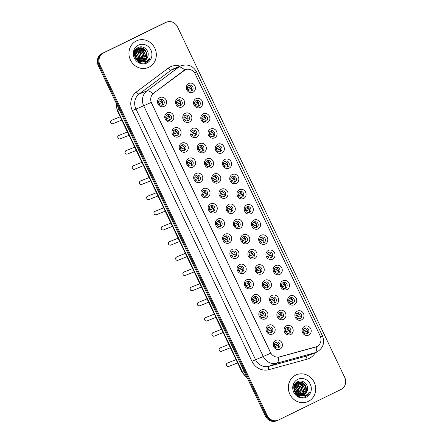 <?xml version="1.0" encoding="UTF-8"?>
<svg xmlns="http://www.w3.org/2000/svg" width="443" height="443" viewBox="0 0 443 443"><rect width="100%" height="100%" fill="white"/><g stroke="black" fill="none" stroke-linecap="round" stroke-linejoin="round"><path stroke-width="0.66" d="M171.38 121.543A4.856 4.519 -111.9 0 1 165.228 119.145A4.856 4.519 -111.9 0 1 167.199 112.777A4.856 4.519 -111.9 0 1 173.346 115.174A4.856 4.519 -111.9 0 1 171.38 121.543M167.36 114.671A3.035 2.824 68.1 0 0 169.796 120.23A3.035 2.824 68.1 0 0 171.242 116.265A3.035 2.824 68.1 0 0 167.36 114.671M178.618 136.721A4.856 4.519 -111.9 0 1 172.465 134.323A4.856 4.519 -111.9 0 1 174.437 127.955A4.856 4.519 -111.9 0 1 180.583 130.353A4.856 4.519 -111.9 0 1 178.618 136.721M174.597 129.849A3.035 2.824 68.1 0 0 177.034 135.403A3.035 2.824 68.1 0 0 178.485 131.438A3.035 2.824 68.1 0 0 174.597 129.849M185.855 151.894A4.856 4.519 -111.9 0 1 179.703 149.496A4.856 4.519 -111.9 0 1 181.674 143.128A4.856 4.519 -111.9 0 1 187.821 145.525A4.856 4.519 -111.9 0 1 185.855 151.894M181.835 145.022A3.035 2.824 68.1 0 0 184.271 150.576A3.035 2.824 68.1 0 0 185.722 146.616A3.035 2.824 68.1 0 0 181.835 145.022M193.093 167.066A4.856 4.519 -111.9 0 1 186.94 164.669A4.856 4.519 -111.9 0 1 188.912 158.301A4.856 4.519 -111.9 0 1 195.058 160.698A4.856 4.519 -111.9 0 1 193.093 167.066M189.072 160.194A3.035 2.824 68.1 0 0 191.509 165.754A3.035 2.824 68.1 0 0 192.96 161.789A3.035 2.824 68.1 0 0 189.072 160.194M200.33 182.245A4.856 4.519 -111.9 0 1 194.184 179.847A4.856 4.519 -111.9 0 1 196.149 173.479A4.856 4.519 -111.9 0 1 202.296 175.877A4.856 4.519 -111.9 0 1 200.33 182.245M196.31 175.373A3.035 2.824 68.1 0 0 198.746 180.927A3.035 2.824 68.1 0 0 200.197 176.962A3.035 2.824 68.1 0 0 196.31 175.373M207.568 197.417A4.856 4.519 -111.9 0 1 201.421 195.02A4.856 4.519 -111.9 0 1 203.387 188.652A4.856 4.519 -111.9 0 1 209.533 191.049A4.856 4.519 -111.9 0 1 207.568 197.417M203.547 190.545A3.035 2.824 68.1 0 0 205.984 196.099A3.035 2.824 68.1 0 0 207.435 192.14A3.035 2.824 68.1 0 0 203.547 190.545M214.805 212.59A4.856 4.519 -111.9 0 1 208.659 210.192A4.856 4.519 -111.9 0 1 210.624 203.83A4.856 4.519 -111.9 0 1 216.771 206.222A4.856 4.519 -111.9 0 1 214.805 212.59M210.785 205.718A3.035 2.824 68.1 0 0 213.221 211.278A3.035 2.824 68.1 0 0 214.672 207.313A3.035 2.824 68.1 0 0 210.785 205.718M222.043 227.768A4.856 4.519 -111.9 0 1 215.896 225.371A4.856 4.519 -111.9 0 1 217.862 219.003A4.856 4.519 -111.9 0 1 224.014 221.4A4.856 4.519 -111.9 0 1 222.043 227.768M218.022 220.896A3.035 2.824 68.1 0 0 220.464 226.451A3.035 2.824 68.1 0 0 221.91 222.486A3.035 2.824 68.1 0 0 218.022 220.896M229.28 242.941A4.856 4.519 -111.9 0 1 223.134 240.543A4.856 4.519 -111.9 0 1 225.099 234.175A4.856 4.519 -111.9 0 1 231.252 236.573A4.856 4.519 -111.9 0 1 229.28 242.941M225.26 236.069A3.035 2.824 68.1 0 0 227.702 241.629A3.035 2.824 68.1 0 0 229.147 237.664A3.035 2.824 68.1 0 0 225.26 236.069M236.518 258.119A4.856 4.519 -111.9 0 1 230.371 255.722A4.856 4.519 -111.9 0 1 232.337 249.354A4.856 4.519 -111.9 0 1 238.489 251.751A4.856 4.519 -111.9 0 1 236.518 258.119M232.503 251.247A3.035 2.824 68.1 0 0 234.94 256.802A3.035 2.824 68.1 0 0 236.385 252.837A3.035 2.824 68.1 0 0 232.503 251.247M243.755 273.292A4.856 4.519 -111.9 0 1 237.609 270.894A4.856 4.519 -111.9 0 1 239.574 264.526A4.856 4.519 -111.9 0 1 245.727 266.924A4.856 4.519 -111.9 0 1 243.755 273.292M239.741 266.42A3.035 2.824 68.1 0 0 242.177 271.974A3.035 2.824 68.1 0 0 243.622 268.009A3.035 2.824 68.1 0 0 239.741 266.42M250.998 288.465A4.856 4.519 -111.9 0 1 244.846 286.067A4.856 4.519 -111.9 0 1 246.817 279.699A4.856 4.519 -111.9 0 1 252.964 282.097A4.856 4.519 -111.9 0 1 250.998 288.465M246.978 281.593A3.035 2.824 68.1 0 0 249.415 287.153A3.035 2.824 68.1 0 0 250.86 283.188A3.035 2.824 68.1 0 0 246.978 281.593M258.236 303.643A4.856 4.519 -111.9 0 1 252.084 301.246A4.856 4.519 -111.9 0 1 254.055 294.877A4.856 4.519 -111.9 0 1 260.202 297.275A4.856 4.519 -111.9 0 1 258.236 303.643M254.216 296.771A3.035 2.824 68.1 0 0 256.652 302.325A3.035 2.824 68.1 0 0 258.103 298.36A3.035 2.824 68.1 0 0 254.216 296.771M265.473 318.816A4.856 4.519 -111.9 0 1 259.321 316.418A4.856 4.519 -111.9 0 1 261.292 310.05A4.856 4.519 -111.9 0 1 267.439 312.448A4.856 4.519 -111.9 0 1 265.473 318.816M261.453 311.944A3.035 2.824 68.1 0 0 263.89 317.498A3.035 2.824 68.1 0 0 265.34 313.539A3.035 2.824 68.1 0 0 261.453 311.944M272.711 333.989A4.856 4.519 -111.9 0 1 266.559 331.591A4.856 4.519 -111.9 0 1 268.53 325.228A4.856 4.519 -111.9 0 1 274.677 327.621A4.856 4.519 -111.9 0 1 272.711 333.989M268.691 327.117A3.035 2.824 68.1 0 0 271.127 332.676A3.035 2.824 68.1 0 0 272.578 328.712A3.035 2.824 68.1 0 0 268.691 327.117M279.948 349.167A4.856 4.519 -111.9 0 1 273.802 346.769A4.856 4.519 -111.9 0 1 275.767 340.401A4.856 4.519 -111.9 0 1 281.914 342.799A4.856 4.519 -111.9 0 1 279.948 349.167M275.928 342.295A3.035 2.824 68.1 0 0 278.365 347.849A3.035 2.824 68.1 0 0 279.815 343.884A3.035 2.824 68.1 0 0 275.928 342.295M164.137 106.37A4.856 4.519 -111.9 0 1 157.99 103.972A4.856 4.519 -111.9 0 1 159.956 97.604A4.856 4.519 -111.9 0 1 166.108 100.002A4.856 4.519 -111.9 0 1 164.137 106.37M160.122 99.498A3.035 2.824 68.1 0 0 162.559 105.052A3.035 2.824 68.1 0 0 164.004 101.087A3.035 2.824 68.1 0 0 160.122 99.498M189.405 122.085A4.856 4.519 -111.9 0 1 183.252 119.688A4.856 4.519 -111.9 0 1 185.224 113.319A4.856 4.519 -111.9 0 1 191.37 115.717A4.856 4.519 -111.9 0 1 189.405 122.085M185.384 115.213A3.035 2.824 68.1 0 0 187.821 120.767A3.035 2.824 68.1 0 0 189.272 116.802A3.035 2.824 68.1 0 0 185.384 115.213M196.642 137.258A4.856 4.519 -111.9 0 1 190.49 134.86A4.856 4.519 -111.9 0 1 192.461 128.492A4.856 4.519 -111.9 0 1 198.608 130.89A4.856 4.519 -111.9 0 1 196.642 137.258M192.622 130.386A3.035 2.824 68.1 0 0 195.058 135.946A3.035 2.824 68.1 0 0 196.509 131.981A3.035 2.824 68.1 0 0 192.622 130.386M203.88 152.431A4.856 4.519 -111.9 0 1 197.733 150.039A4.856 4.519 -111.9 0 1 199.699 143.67A4.856 4.519 -111.9 0 1 205.845 146.068A4.856 4.519 -111.9 0 1 203.88 152.431M199.859 145.564A3.035 2.824 68.1 0 0 202.296 151.118A3.035 2.824 68.1 0 0 203.747 147.154A3.035 2.824 68.1 0 0 199.859 145.564M211.117 167.609A4.856 4.519 -111.9 0 1 204.971 165.211A4.856 4.519 -111.9 0 1 206.936 158.843A4.856 4.519 -111.9 0 1 213.083 161.241A4.856 4.519 -111.9 0 1 211.117 167.609M207.097 160.737A3.035 2.824 68.1 0 0 209.533 166.291A3.035 2.824 68.1 0 0 210.984 162.326A3.035 2.824 68.1 0 0 207.097 160.737M218.355 182.782A4.856 4.519 -111.9 0 1 212.208 180.384A4.856 4.519 -111.9 0 1 214.174 174.016A4.856 4.519 -111.9 0 1 220.321 176.414A4.856 4.519 -111.9 0 1 218.355 182.782M214.334 175.91A3.035 2.824 68.1 0 0 216.771 181.469A3.035 2.824 68.1 0 0 218.222 177.505A3.035 2.824 68.1 0 0 214.334 175.91M225.592 197.96A4.856 4.519 -111.9 0 1 219.446 195.562A4.856 4.519 -111.9 0 1 221.411 189.194A4.856 4.519 -111.9 0 1 227.564 191.592A4.856 4.519 -111.9 0 1 225.592 197.96M221.572 191.088A3.035 2.824 68.1 0 0 224.014 196.642A3.035 2.824 68.1 0 0 225.459 192.677A3.035 2.824 68.1 0 0 221.572 191.088M232.83 213.133A4.856 4.519 -111.9 0 1 226.683 210.735A4.856 4.519 -111.9 0 1 228.649 204.367A4.856 4.519 -111.9 0 1 234.801 206.765A4.856 4.519 -111.9 0 1 232.83 213.133M228.809 206.261A3.035 2.824 68.1 0 0 231.252 211.815A3.035 2.824 68.1 0 0 232.697 207.856A3.035 2.824 68.1 0 0 228.809 206.261M240.067 228.306A4.856 4.519 -111.9 0 1 233.921 225.908A4.856 4.519 -111.9 0 1 235.886 219.54A4.856 4.519 -111.9 0 1 242.039 221.937A4.856 4.519 -111.9 0 1 240.067 228.306M236.053 221.434A3.035 2.824 68.1 0 0 238.489 226.993A3.035 2.824 68.1 0 0 239.934 223.028A3.035 2.824 68.1 0 0 236.053 221.434M247.305 243.484A4.856 4.519 -111.9 0 1 241.158 241.086A4.856 4.519 -111.9 0 1 243.124 234.718A4.856 4.519 -111.9 0 1 249.276 237.116A4.856 4.519 -111.9 0 1 247.305 243.484M243.29 236.612A3.035 2.824 68.1 0 0 245.727 242.166A3.035 2.824 68.1 0 0 247.172 238.201A3.035 2.824 68.1 0 0 243.29 236.612M254.548 258.657A4.856 4.519 -111.9 0 1 248.396 256.259A4.856 4.519 -111.9 0 1 250.367 249.891A4.856 4.519 -111.9 0 1 256.514 252.288A4.856 4.519 -111.9 0 1 254.548 258.657M250.528 251.785A3.035 2.824 68.1 0 0 252.964 257.339A3.035 2.824 68.1 0 0 254.409 253.379A3.035 2.824 68.1 0 0 250.528 251.785M261.785 273.829A4.856 4.519 -111.9 0 1 255.633 271.432A4.856 4.519 -111.9 0 1 257.604 265.069A4.856 4.519 -111.9 0 1 263.751 267.467A4.856 4.519 -111.9 0 1 261.785 273.829M257.765 266.957A3.035 2.824 68.1 0 0 260.202 272.517A3.035 2.824 68.1 0 0 261.652 268.552A3.035 2.824 68.1 0 0 257.765 266.957M269.023 289.008A4.856 4.519 -111.9 0 1 262.871 286.61A4.856 4.519 -111.9 0 1 264.842 280.242A4.856 4.519 -111.9 0 1 270.989 282.64A4.856 4.519 -111.9 0 1 269.023 289.008M265.003 282.136A3.035 2.824 68.1 0 0 267.439 287.69A3.035 2.824 68.1 0 0 268.89 283.725A3.035 2.824 68.1 0 0 265.003 282.136M276.26 304.18A4.856 4.519 -111.9 0 1 270.108 301.783A4.856 4.519 -111.9 0 1 272.08 295.415A4.856 4.519 -111.9 0 1 278.226 297.812A4.856 4.519 -111.9 0 1 276.26 304.18M272.24 297.308A3.035 2.824 68.1 0 0 274.677 302.868A3.035 2.824 68.1 0 0 276.127 298.903A3.035 2.824 68.1 0 0 272.24 297.308M283.498 319.359A4.856 4.519 -111.9 0 1 277.351 316.961A4.856 4.519 -111.9 0 1 279.317 310.593A4.856 4.519 -111.9 0 1 285.464 312.991A4.856 4.519 -111.9 0 1 283.498 319.359M279.478 312.487A3.035 2.824 68.1 0 0 281.914 318.041A3.035 2.824 68.1 0 0 283.365 314.076A3.035 2.824 68.1 0 0 279.478 312.487M290.735 334.531A4.856 4.519 -111.9 0 1 284.589 332.134A4.856 4.519 -111.9 0 1 286.555 325.766A4.856 4.519 -111.9 0 1 292.701 328.163A4.856 4.519 -111.9 0 1 290.735 334.531M286.715 327.659A3.035 2.824 68.1 0 0 289.152 333.214A3.035 2.824 68.1 0 0 290.602 329.254A3.035 2.824 68.1 0 0 286.715 327.659M182.167 106.907A4.856 4.519 -111.9 0 1 176.015 104.509A4.856 4.519 -111.9 0 1 177.986 98.141A4.856 4.519 -111.9 0 1 184.133 100.539A4.856 4.519 -111.9 0 1 182.167 106.907M178.147 100.035A3.035 2.824 68.1 0 0 180.583 105.595A3.035 2.824 68.1 0 0 182.034 101.63A3.035 2.824 68.1 0 0 178.147 100.035M200.192 107.45A4.856 4.519 -111.9 0 1 194.04 105.052A4.856 4.519 -111.9 0 1 196.011 98.684A4.856 4.519 -111.9 0 1 202.158 101.082A4.856 4.519 -111.9 0 1 200.192 107.45M196.171 100.578A3.035 2.824 68.1 0 0 198.608 106.132A3.035 2.824 68.1 0 0 200.059 102.167A3.035 2.824 68.1 0 0 196.171 100.578M207.429 122.622A4.856 4.519 -111.9 0 1 201.283 120.225A4.856 4.519 -111.9 0 1 203.248 113.857A4.856 4.519 -111.9 0 1 209.395 116.254A4.856 4.519 -111.9 0 1 207.429 122.622M203.409 115.75A3.035 2.824 68.1 0 0 205.845 121.31A3.035 2.824 68.1 0 0 207.296 117.345A3.035 2.824 68.1 0 0 203.409 115.75M214.667 137.801A4.856 4.519 -111.9 0 1 208.52 135.403A4.856 4.519 -111.9 0 1 210.486 129.035A4.856 4.519 -111.9 0 1 216.633 131.433A4.856 4.519 -111.9 0 1 214.667 137.801M210.646 130.929A3.035 2.824 68.1 0 0 213.083 136.483A3.035 2.824 68.1 0 0 214.534 132.518A3.035 2.824 68.1 0 0 210.646 130.929M221.904 152.973A4.856 4.519 -111.9 0 1 215.758 150.576A4.856 4.519 -111.9 0 1 217.723 144.208A4.856 4.519 -111.9 0 1 223.87 146.605A4.856 4.519 -111.9 0 1 221.904 152.973M217.884 146.101A3.035 2.824 68.1 0 0 220.321 151.656A3.035 2.824 68.1 0 0 221.771 147.696A3.035 2.824 68.1 0 0 217.884 146.101M229.142 168.146A4.856 4.519 -111.9 0 1 222.995 165.748A4.856 4.519 -111.9 0 1 224.961 159.386A4.856 4.519 -111.9 0 1 231.113 161.778A4.856 4.519 -111.9 0 1 229.142 168.146M225.122 161.274A3.035 2.824 68.1 0 0 227.564 166.834A3.035 2.824 68.1 0 0 229.009 162.869A3.035 2.824 68.1 0 0 225.122 161.274M236.379 183.324A4.856 4.519 -111.9 0 1 230.233 180.927A4.856 4.519 -111.9 0 1 232.198 174.559A4.856 4.519 -111.9 0 1 238.351 176.956A4.856 4.519 -111.9 0 1 236.379 183.324M232.359 176.452A3.035 2.824 68.1 0 0 234.801 182.007A3.035 2.824 68.1 0 0 236.246 178.042A3.035 2.824 68.1 0 0 232.359 176.452M243.617 198.497A4.856 4.519 -111.9 0 1 237.47 196.099A4.856 4.519 -111.9 0 1 239.436 189.731A4.856 4.519 -111.9 0 1 245.588 192.129A4.856 4.519 -111.9 0 1 243.617 198.497M239.602 191.625A3.035 2.824 68.1 0 0 242.039 197.185A3.035 2.824 68.1 0 0 243.484 193.22A3.035 2.824 68.1 0 0 239.602 191.625M250.854 213.676A4.856 4.519 -111.9 0 1 244.708 211.278A4.856 4.519 -111.9 0 1 246.673 204.91A4.856 4.519 -111.9 0 1 252.826 207.307A4.856 4.519 -111.9 0 1 250.854 213.676M246.84 206.803A3.035 2.824 68.1 0 0 249.276 212.358A3.035 2.824 68.1 0 0 250.721 208.393A3.035 2.824 68.1 0 0 246.84 206.803M258.097 228.848A4.856 4.519 -111.9 0 1 251.945 226.451A4.856 4.519 -111.9 0 1 253.917 220.082A4.856 4.519 -111.9 0 1 260.063 222.48A4.856 4.519 -111.9 0 1 258.097 228.848M254.077 221.976A3.035 2.824 68.1 0 0 256.514 227.53A3.035 2.824 68.1 0 0 257.959 223.565A3.035 2.824 68.1 0 0 254.077 221.976M265.335 244.021A4.856 4.519 -111.9 0 1 259.183 241.623A4.856 4.519 -111.9 0 1 261.154 235.255A4.856 4.519 -111.9 0 1 267.301 237.653A4.856 4.519 -111.9 0 1 265.335 244.021M261.315 237.149A3.035 2.824 68.1 0 0 263.751 242.709A3.035 2.824 68.1 0 0 265.202 238.744A3.035 2.824 68.1 0 0 261.315 237.149M272.572 259.199A4.856 4.519 -111.9 0 1 266.42 256.802A4.856 4.519 -111.9 0 1 268.392 250.433A4.856 4.519 -111.9 0 1 274.538 252.831A4.856 4.519 -111.9 0 1 272.572 259.199M268.552 252.327A3.035 2.824 68.1 0 0 270.989 257.881A3.035 2.824 68.1 0 0 272.439 253.917A3.035 2.824 68.1 0 0 268.552 252.327M279.81 274.372A4.856 4.519 -111.9 0 1 273.658 271.974A4.856 4.519 -111.9 0 1 275.629 265.606A4.856 4.519 -111.9 0 1 281.776 268.004A4.856 4.519 -111.9 0 1 279.81 274.372M275.79 267.5A3.035 2.824 68.1 0 0 278.226 273.054A3.035 2.824 68.1 0 0 279.677 269.095A3.035 2.824 68.1 0 0 275.79 267.5M287.047 289.545A4.856 4.519 -111.9 0 1 280.901 287.147A4.856 4.519 -111.9 0 1 282.867 280.779A4.856 4.519 -111.9 0 1 289.013 283.177A4.856 4.519 -111.9 0 1 287.047 289.545M283.027 282.673A3.035 2.824 68.1 0 0 285.464 288.232A3.035 2.824 68.1 0 0 286.914 284.268A3.035 2.824 68.1 0 0 283.027 282.673M294.285 304.723A4.856 4.519 -111.9 0 1 288.138 302.325A4.856 4.519 -111.9 0 1 290.104 295.957A4.856 4.519 -111.9 0 1 296.251 298.355A4.856 4.519 -111.9 0 1 294.285 304.723M290.265 297.851A3.035 2.824 68.1 0 0 292.701 303.405A3.035 2.824 68.1 0 0 294.152 299.44A3.035 2.824 68.1 0 0 290.265 297.851M301.522 319.896A4.856 4.519 -111.9 0 1 295.376 317.498A4.856 4.519 -111.9 0 1 297.342 311.13A4.856 4.519 -111.9 0 1 303.488 313.528A4.856 4.519 -111.9 0 1 301.522 319.896M297.502 313.024A3.035 2.824 68.1 0 0 299.939 318.583A3.035 2.824 68.1 0 0 301.39 314.619A3.035 2.824 68.1 0 0 297.502 313.024M308.76 335.069A4.856 4.519 -111.9 0 1 302.613 332.676A4.856 4.519 -111.9 0 1 304.579 326.308A4.856 4.519 -111.9 0 1 310.726 328.706A4.856 4.519 -111.9 0 1 308.76 335.069M304.74 328.197A3.035 2.824 68.1 0 0 307.182 333.756A3.035 2.824 68.1 0 0 308.627 329.791A3.035 2.824 68.1 0 0 304.74 328.197M192.954 92.277A4.856 4.519 -111.9 0 1 186.802 89.879A4.856 4.519 -111.9 0 1 188.773 83.511A4.856 4.519 -111.9 0 1 194.92 85.909A4.856 4.519 -111.9 0 1 192.954 92.277M188.934 85.405A3.035 2.824 68.1 0 0 191.37 90.959A3.035 2.824 68.1 0 0 192.821 86.994A3.035 2.824 68.1 0 0 188.934 85.405M183.734 70.642A8.195 7.62 -111.9 0 1 184.869 69.944A8.195 7.62 -111.9 0 1 185.34 69.734A8.195 7.62 -111.9 0 1 195.241 73.992L320.145 335.855A8.195 7.62 -111.9 0 1 316.352 346.808A8.195 7.62 -111.9 0 1 315.582 347.068L279.616 356.92A8.195 7.62 -111.9 0 1 270.479 352.406L151.567 103.103A8.195 7.62 -111.9 0 1 153.754 93.047L185.34 69.734M188.43 85.726A3.035 2.824 -111.9 0 1 190.601 91.142M304.236 328.523A3.035 2.824 -111.9 0 1 306.406 333.939M296.998 313.351A3.035 2.824 -111.9 0 1 299.169 318.761M289.761 298.172A3.035 2.824 -111.9 0 1 291.931 303.588M282.523 282.999A3.035 2.824 -111.9 0 1 284.694 288.41M275.286 267.821A3.035 2.824 -111.9 0 1 277.456 273.237M268.043 252.648A3.035 2.824 -111.9 0 1 270.219 258.064M260.805 237.476A3.035 2.824 -111.9 0 1 262.981 242.886M253.568 222.297A3.035 2.824 -111.9 0 1 255.744 227.713M246.33 207.125A3.035 2.824 -111.9 0 1 248.506 212.54M239.093 191.952A3.035 2.824 -111.9 0 1 241.269 197.362M231.855 176.774A3.035 2.824 -111.9 0 1 234.031 182.189M224.618 161.601A3.035 2.824 -111.9 0 1 226.788 167.017M217.38 146.428A3.035 2.824 -111.9 0 1 219.551 151.838M210.143 131.25A3.035 2.824 -111.9 0 1 212.313 136.666M202.905 116.077A3.035 2.824 -111.9 0 1 205.076 121.487M195.668 100.899A3.035 2.824 -111.9 0 1 197.838 106.314M177.637 100.362A3.035 2.824 -111.9 0 1 179.814 105.772M286.211 327.981A3.035 2.824 -111.9 0 1 288.382 333.396M278.974 312.808A3.035 2.824 -111.9 0 1 281.144 318.224M271.736 297.635A3.035 2.824 -111.9 0 1 273.907 303.045M264.493 282.457A3.035 2.824 -111.9 0 1 266.669 287.872M257.256 267.284A3.035 2.824 -111.9 0 1 259.432 272.7M250.018 252.111A3.035 2.824 -111.9 0 1 252.194 257.521M242.781 236.933A3.035 2.824 -111.9 0 1 244.957 242.349M235.543 221.76A3.035 2.824 -111.9 0 1 237.719 227.17M228.306 206.582A3.035 2.824 -111.9 0 1 230.482 211.998M221.068 191.409A3.035 2.824 -111.9 0 1 223.239 196.825M213.831 176.236A3.035 2.824 -111.9 0 1 216.001 181.647M206.593 161.058A3.035 2.824 -111.9 0 1 208.764 166.474M199.356 145.885A3.035 2.824 -111.9 0 1 201.526 151.301M192.118 130.713A3.035 2.824 -111.9 0 1 194.289 136.123M184.881 115.534A3.035 2.824 -111.9 0 1 187.051 120.95M159.613 99.819A3.035 2.824 -111.9 0 1 161.789 105.235M275.424 342.616A3.035 2.824 -111.9 0 1 277.595 348.032M268.187 327.443A3.035 2.824 -111.9 0 1 270.357 332.859M260.949 312.271A3.035 2.824 -111.9 0 1 263.12 317.681M253.706 297.092A3.035 2.824 -111.9 0 1 255.882 302.508M246.469 281.92A3.035 2.824 -111.9 0 1 248.645 287.33M239.231 266.741A3.035 2.824 -111.9 0 1 241.407 272.157M231.994 251.569A3.035 2.824 -111.9 0 1 234.17 256.984M224.756 236.396A3.035 2.824 -111.9 0 1 226.932 241.806M217.519 221.218A3.035 2.824 -111.9 0 1 219.689 226.633M210.281 206.045A3.035 2.824 -111.9 0 1 212.452 211.461M203.044 190.872A3.035 2.824 -111.9 0 1 205.214 196.282M195.806 175.694A3.035 2.824 -111.9 0 1 197.977 181.109M188.568 160.521A3.035 2.824 -111.9 0 1 190.739 165.931M181.331 145.343A3.035 2.824 -111.9 0 1 183.502 150.758M174.088 130.17A3.035 2.824 -111.9 0 1 176.264 135.586M166.85 114.997A3.035 2.824 -111.9 0 1 169.027 120.407M136.361 40.933A14.569 13.55 68.1 0 0 130.253 59.583A14.569 13.55 68.1 0 0 148.062 67.602A14.569 13.55 68.1 0 0 148.903 67.225A14.569 13.55 68.1 0 0 155.017 48.575A14.569 13.55 68.1 0 0 137.203 40.557A14.569 13.55 68.1 0 0 136.361 40.933A14.569 13.55 68.1 0 0 130.253 59.583A14.569 13.55 68.1 0 0 148.062 67.602A14.569 13.55 68.1 0 0 148.903 67.225A14.569 13.55 68.1 0 0 155.017 48.575A14.569 13.55 68.1 0 0 137.203 40.557A14.569 13.55 68.1 0 0 136.361 40.933M295.752 375.105A14.569 13.55 68.1 0 0 289.644 393.761A14.569 13.55 68.1 0 0 307.453 401.779A14.569 13.55 68.1 0 0 308.295 401.402A14.569 13.55 68.1 0 0 314.408 382.752A14.569 13.55 68.1 0 0 296.6 374.734A14.569 13.55 68.1 0 0 295.752 375.105A14.569 13.55 68.1 0 0 289.644 393.761A14.569 13.55 68.1 0 0 307.453 401.779A14.569 13.55 68.1 0 0 308.295 401.402A14.569 13.55 68.1 0 0 314.408 382.752A14.569 13.55 68.1 0 0 296.6 374.734A14.569 13.55 68.1 0 0 295.752 375.105M184.731 70.005L184.742 69.994A10.626 3.799 53.2 0 0 178.762 67.114A12.144 11.291 -111.9 0 1 180.445 66.085A12.144 11.291 -111.9 0 1 181.148 65.774L173.368 68.892A12.144 11.291 68.1 0 0 172.67 69.208A12.144 11.291 68.1 0 0 170.987 70.238L139.163 94.021A12.144 11.291 68.1 0 0 135.929 108.912L255.517 359.633A12.144 11.291 68.1 0 0 269.045 366.322L307.226 355.867A12.144 11.291 68.1 0 0 308.367 355.485L316.141 352.362A12.144 11.291 -111.9 0 1 315.006 352.744L276.825 363.205A12.144 11.291 -111.9 0 1 263.292 356.515L143.704 105.788L151.168 102.416L270.756 353.137L263.292 356.515L251.94 361.294L132.352 110.573A15.178 14.115 -111.9 0 1 136.4 91.956L168.224 68.167A15.178 14.115 -111.9 0 1 180.19 66.157M166.518 22.15L164.857 22.814A9.109 8.467 68.1 0 0 164.331 23.053L101.94 53.57A9.109 8.467 68.1 0 0 98.246 65.514L265.479 416.121L266.309 415.789A9.109 8.467 68.1 0 0 277.312 420.518A9.109 8.467 68.1 0 1 266.309 415.789L99.077 65.176L266.309 415.789L267.14 415.456A9.109 8.467 68.1 0 0 278.143 420.185A9.109 8.467 68.1 0 0 278.669 419.947L341.06 389.43A9.109 8.467 68.1 0 0 344.754 377.486L177.521 26.879A9.109 8.467 68.1 0 0 166.518 22.15A9.109 8.467 68.1 0 0 165.992 22.383L103.596 52.905A9.109 8.467 68.1 0 0 99.908 64.844L267.14 415.456M101.94 53.57L102.765 53.238A9.109 8.467 68.1 0 0 99.077 65.176A9.109 8.467 68.1 0 1 102.765 53.238L165.161 22.715L103.596 52.905M165.688 22.482A9.109 8.467 68.1 0 0 165.161 22.715A9.109 8.467 68.1 0 1 165.688 22.482M316.684 346.653L278.509 357.169A10.626 3.887 74.7 0 1 276.825 363.205L269.045 366.322A3.035 1.113 -105.3 0 0 268.857 369.656A15.178 14.115 -111.9 0 1 251.94 361.294M132.352 110.573L143.704 105.788A12.144 11.291 -111.9 0 1 146.943 90.898A10.626 3.799 53.2 0 1 152.868 93.75L183.579 70.703M265.479 416.121A9.109 8.467 68.1 0 0 276.482 420.85L278.143 420.185M187.395 88.229L190.761 86.878A3.339 3.107 68.1 0 0 189.399 85.826M191.542 88.085L187.81 89.58M191.238 90.4A3.339 3.107 68.1 0 0 191.415 88.246L187.86 89.674M180.777 102.815L177.073 104.31M180.451 105.03A3.339 3.107 68.1 0 0 180.628 102.881M180.755 102.721L177.023 104.216M176.607 102.865L179.974 101.513A3.339 3.107 68.1 0 0 178.612 100.456M162.731 102.178L158.993 103.679M162.753 102.272L159.048 103.767M162.42 104.493A3.339 3.107 68.1 0 0 162.603 102.339M158.583 102.322L161.95 100.971A3.339 3.107 68.1 0 0 160.587 99.919M194.632 103.402L197.999 102.051A3.339 3.107 68.1 0 0 196.637 100.998M198.78 103.258L195.047 104.758M198.475 105.572A3.339 3.107 68.1 0 0 198.652 103.424L195.097 104.847M201.87 118.58L205.242 117.229A3.339 3.107 68.1 0 0 203.874 116.171M206.017 118.431L202.285 119.931M205.713 120.745A3.339 3.107 68.1 0 0 205.895 118.597L202.335 120.025M209.113 133.753L212.479 132.402A3.339 3.107 68.1 0 0 211.112 131.349M213.255 133.609L209.522 135.109M212.95 135.923A3.339 3.107 68.1 0 0 213.133 133.769L209.578 135.198M216.35 148.926L219.717 147.574A3.339 3.107 68.1 0 0 218.349 146.522M220.492 148.782L216.76 150.282M220.188 151.096A3.339 3.107 68.1 0 0 220.37 148.948L216.815 150.371M188.015 117.988L184.31 119.483M187.688 120.208A3.339 3.107 68.1 0 0 187.865 118.054M187.993 117.893L184.26 119.394M183.845 118.037L187.212 116.686A3.339 3.107 68.1 0 0 185.85 115.634M195.252 133.16L191.548 134.661M194.926 135.381A3.339 3.107 68.1 0 0 195.103 133.232M195.23 133.066L191.498 134.567M191.083 133.216L194.449 131.859A3.339 3.107 68.1 0 0 193.087 130.807M202.49 148.339L198.785 149.834M202.163 150.559A3.339 3.107 68.1 0 0 202.346 148.405M202.468 148.244L198.735 149.74M198.32 148.388L201.692 147.037A3.339 3.107 68.1 0 0 200.325 145.985M137.745 61.095A12.902 11.994 68.1 0 0 137.695 60.359M137.552 59.235A12.902 11.994 68.1 0 0 134.916 53.199M142.026 61.638L137.967 61.267M135.652 49.804L137.701 48.691M141.029 61.378L136.942 59.572L134.628 55.336L138.133 48.508C133.066 50.613 134.262 59.617 139.977 60.984L144.551 60.685C146.262 59.805 147.369 58.387 147.862 56.433C147.021 58.747 145.852 60.193 144.368 60.763M144.152 60.863L144.551 60.685M134.971 52.844L137.867 59.246L137.795 59.877M133.581 52.346L136.804 55.563L137.513 59.655M135.281 51.715L136.45 52.435L139.185 58.72L138.814 60.519M133.78 51.421L138.011 54.832L138.57 60.386M135.691 50.834L137.767 51.909L140.503 58.188L139.739 60.907M133.996 50.723L139.058 53.825L139.512 60.824M136.167 50.114L139.085 51.377L141.821 57.662L140.592 61.151M134.19 50.242L140.165 52.988L141.5 57.59L140.381 61.101M136.699 49.527L140.403 50.851L143.139 57.13L141.389 61.272M135.802 49.677L141.926 53.166L142.712 58.005L141.19 61.25M137.264 49.04L141.721 50.319L144.457 56.604L142.148 61.289M136.4 49.262L139.938 49.599L143.31 52.772L143.953 57.828L141.959 61.295M137.873 48.647L143.039 49.793L145.769 56.073L142.867 61.217M137.718 48.736L141.583 49.223L145.31 54.179L142.69 61.245M138.133 48.508C145.127 44.599 151.179 57.828 143.382 61.156M138.349 48.409L142.873 48.68L146.14 52.124L146.528 56.997L143.787 60.868M147.862 56.433C149.839 50.779 143.416 44.92 138.565 47.384C129.528 50.956 136.826 66.516 145.725 62.48L146.162 62.286C148.028 61.344 149.357 59.86 150.149 57.834C148.975 59.644 147.369 60.857 145.337 61.472L140.248 61.062M138.371 45.147A9.896 9.203 68.1 0 0 134.362 58.127A9.896 9.203 68.1 0 0 146.893 63.011A9.896 9.203 68.1 0 0 150.902 50.037A9.896 9.203 68.1 0 0 138.371 45.147M134.877 54.511L136.549 58.686M136.571 59.212L136.538 59.938M150.149 57.834L145.669 62.502M138.388 52.927L140.182 57.429M297.137 395.267A12.902 11.994 68.1 0 0 297.092 394.536M296.943 393.406A12.902 11.994 68.1 0 0 294.307 387.376M301.417 395.809L297.358 395.438M295.044 383.981L297.092 382.868M300.42 395.555L296.339 393.749L294.019 389.508L297.524 382.686C292.458 384.784 293.654 393.794 299.368 395.156L303.942 394.863C305.653 393.982 306.761 392.564 307.254 390.61C306.412 392.924 305.244 394.364 303.76 394.935M303.544 395.04L303.942 394.863M294.362 387.016L297.264 393.417L297.187 394.048M292.978 386.523L296.195 389.735L296.91 393.827M294.673 385.886L295.846 386.612L298.576 392.891L298.211 394.691M293.172 385.593L297.403 389.009L297.967 394.563M295.082 385.006L297.164 386.08L299.894 392.365L299.13 395.084M293.393 384.895L298.449 388.002L298.903 395.001M295.564 384.291L298.477 385.554L301.212 391.834L299.983 395.322M293.582 384.419L299.562 387.16L300.891 391.762L299.773 395.272M296.09 383.699L299.795 385.022L302.53 391.307L300.78 395.444M295.199 383.854L301.318 387.343L302.104 392.182L300.587 395.422M296.66 383.212L301.113 384.496L303.848 390.776L301.539 395.466M295.797 383.439L299.335 383.771L302.707 386.944L303.344 392L301.351 395.466M297.264 382.818L302.431 383.965L305.166 390.25L302.259 395.394M297.109 382.913L300.974 383.4L304.701 388.356L302.082 395.422M297.524 382.686C304.524 378.776 310.571 392.005 302.774 395.333M297.74 382.58L302.264 382.857L305.532 386.296L305.925 391.169L303.178 395.045M307.254 390.61C309.236 384.95 302.807 379.092 297.956 381.556C288.919 385.133 296.217 400.688 305.116 396.657L305.554 396.457C307.425 395.516 308.754 394.032 309.541 392.011C308.367 393.816 306.766 395.029 304.734 395.643L299.64 395.239M297.768 379.324A9.896 9.203 68.1 0 0 293.759 392.299A9.896 9.203 68.1 0 0 306.285 397.183A9.896 9.203 68.1 0 0 310.294 384.208A9.896 9.203 68.1 0 0 297.768 379.324M294.268 388.688L295.946 392.863M295.963 393.384L295.93 394.115M309.541 392.011L305.061 396.679M297.779 387.104L299.579 391.601M223.588 164.104L226.954 162.753A3.339 3.107 68.1 0 0 225.587 161.695M227.73 163.96L223.997 165.455M227.425 166.275A3.339 3.107 68.1 0 0 227.608 164.12L224.053 165.549M230.825 179.277L234.192 177.925A3.339 3.107 68.1 0 0 232.83 176.873M234.967 179.133L231.235 180.633M234.663 181.447A3.339 3.107 68.1 0 0 234.845 179.293L231.29 180.722M238.063 194.455L241.429 193.098A3.339 3.107 68.1 0 0 240.067 192.046M242.205 194.305L238.472 195.806M241.9 196.62A3.339 3.107 68.1 0 0 242.083 194.471L238.528 195.9M209.727 163.511L206.028 165.006M209.401 165.732A3.339 3.107 68.1 0 0 209.583 163.583M209.705 163.417L205.973 164.918M205.563 163.561L208.93 162.21A3.339 3.107 68.1 0 0 207.562 161.158M216.965 178.69L213.266 180.185M216.638 180.905A3.339 3.107 68.1 0 0 216.821 178.756M216.943 178.59L213.21 180.091M212.801 178.739L216.167 177.388A3.339 3.107 68.1 0 0 214.8 176.331M224.202 193.862L220.503 195.357M223.876 196.083A3.339 3.107 68.1 0 0 224.058 193.929M224.18 193.768L220.448 195.263M220.038 193.912L223.405 192.561A3.339 3.107 68.1 0 0 222.037 191.509M245.3 209.628L248.667 208.276A3.339 3.107 68.1 0 0 247.305 207.224M249.448 209.484L245.71 210.979M249.138 211.798A3.339 3.107 68.1 0 0 249.32 209.644L245.765 211.073M252.538 224.8L255.904 223.449A3.339 3.107 68.1 0 0 254.542 222.397M256.685 224.656L252.947 226.157M256.375 226.971A3.339 3.107 68.1 0 0 256.558 224.822L253.003 226.246M259.775 239.979L263.142 238.627A3.339 3.107 68.1 0 0 261.78 237.57M263.923 239.829L260.185 241.33M263.618 242.144A3.339 3.107 68.1 0 0 263.795 239.995L260.24 241.424M267.013 255.151L270.38 253.8A3.339 3.107 68.1 0 0 269.017 252.748M271.16 255.007L267.428 256.503M270.856 257.322A3.339 3.107 68.1 0 0 271.033 255.168L267.478 256.597M274.25 270.324L277.617 268.973A3.339 3.107 68.1 0 0 276.255 267.921M278.398 270.18L274.666 271.681M278.093 272.495A3.339 3.107 68.1 0 0 278.27 270.346L274.715 271.769M231.44 209.035L227.741 210.53M231.113 211.256A3.339 3.107 68.1 0 0 231.296 209.107M231.418 208.941L227.685 210.442M227.276 209.085L230.642 207.734A3.339 3.107 68.1 0 0 229.28 206.682M238.683 224.213L234.978 225.708M238.351 226.428A3.339 3.107 68.1 0 0 238.533 224.28M238.655 224.114L234.923 225.614M234.513 224.263L237.88 222.912A3.339 3.107 68.1 0 0 236.518 221.854M245.92 239.386L242.216 240.881M245.588 241.607A3.339 3.107 68.1 0 0 245.771 239.453M245.898 239.292L242.16 240.793M241.751 239.436L245.117 238.085A3.339 3.107 68.1 0 0 243.755 237.033M253.158 254.559L249.453 256.054M252.826 256.779A3.339 3.107 68.1 0 0 253.008 254.631M253.136 254.465L249.398 255.965M248.988 254.614L252.355 253.258A3.339 3.107 68.1 0 0 250.993 252.205M260.395 269.737L256.691 271.232M260.069 271.958A3.339 3.107 68.1 0 0 260.246 269.804M260.373 269.643L256.635 271.138M256.226 269.787L259.592 268.436A3.339 3.107 68.1 0 0 258.23 267.378M281.488 285.502L284.86 284.151A3.339 3.107 68.1 0 0 283.492 283.094M285.635 285.358L281.903 286.854M285.331 287.668A3.339 3.107 68.1 0 0 285.514 285.519L281.953 286.948M288.725 300.675L292.098 299.324A3.339 3.107 68.1 0 0 290.73 298.272M292.873 300.531L289.141 302.032M292.568 302.846A3.339 3.107 68.1 0 0 292.751 300.692L289.196 302.12M295.968 315.853L299.335 314.497A3.339 3.107 68.1 0 0 297.967 313.445M300.11 315.704L296.378 317.205M299.806 318.019A3.339 3.107 68.1 0 0 299.989 315.87L296.433 317.299M303.206 331.026L306.573 329.675A3.339 3.107 68.1 0 0 305.205 328.617M307.348 330.882L303.616 332.377M307.043 333.197A3.339 3.107 68.1 0 0 307.226 331.043L303.671 332.471M267.633 284.91L263.928 286.405M267.306 287.13A3.339 3.107 68.1 0 0 267.483 284.976M267.611 284.816L263.878 286.316M263.463 284.96L266.83 283.609A3.339 3.107 68.1 0 0 265.468 282.556M274.87 300.083L271.166 301.583M274.544 302.303A3.339 3.107 68.1 0 0 274.721 300.155M274.848 299.989L271.116 301.489M270.701 300.138L274.067 298.787A3.339 3.107 68.1 0 0 272.705 297.729M282.108 315.261L278.403 316.756M281.781 317.481A3.339 3.107 68.1 0 0 281.964 315.327M282.086 315.167L278.354 316.662M277.938 315.311L281.311 313.96A3.339 3.107 68.1 0 0 279.943 312.908M289.345 330.434L285.646 331.929M289.019 332.654A3.339 3.107 68.1 0 0 289.201 330.506M289.323 330.34L285.591 331.84M285.176 330.484L288.548 329.132A3.339 3.107 68.1 0 0 287.18 328.08M169.968 117.351L166.23 118.851M169.99 117.45L166.286 118.945M169.658 119.665A3.339 3.107 68.1 0 0 169.841 117.517M165.82 117.5L169.187 116.149A3.339 3.107 68.1 0 0 167.825 115.091M177.206 132.529L173.473 134.024M177.228 132.623L173.523 134.118M176.901 134.844A3.339 3.107 68.1 0 0 177.078 132.69M173.058 132.673L176.425 131.322A3.339 3.107 68.1 0 0 175.063 130.27M184.443 147.702L180.711 149.202M184.465 147.796L180.761 149.291M184.138 150.016A3.339 3.107 68.1 0 0 184.316 147.868M180.295 147.846L183.662 146.495A3.339 3.107 68.1 0 0 182.3 145.442M191.681 162.874L187.948 164.375M191.703 162.974L187.998 164.469M191.376 165.189A3.339 3.107 68.1 0 0 191.553 163.041M187.533 163.024L190.9 161.673A3.339 3.107 68.1 0 0 189.538 160.615M198.918 178.053L195.186 179.553M198.94 178.147L195.241 179.642M198.614 180.367A3.339 3.107 68.1 0 0 198.796 178.213M194.77 178.197L198.143 176.846A3.339 3.107 68.1 0 0 196.775 175.793M206.156 193.226L202.423 194.726M206.178 193.32L202.479 194.815M205.851 195.54A3.339 3.107 68.1 0 0 206.034 193.392M202.014 193.375L205.38 192.018A3.339 3.107 68.1 0 0 204.013 190.966M213.393 208.404L209.661 209.899M213.415 208.498L209.716 209.993M213.089 210.718A3.339 3.107 68.1 0 0 213.271 208.564M209.251 208.548L212.618 207.197A3.339 3.107 68.1 0 0 211.25 206.139M220.631 223.577L216.898 225.077M220.653 223.671L216.954 225.166M220.326 225.891A3.339 3.107 68.1 0 0 220.509 223.737M216.489 223.721L219.855 222.369A3.339 3.107 68.1 0 0 218.488 221.317M227.868 238.749L224.136 240.25M227.896 238.843L224.191 240.344M227.564 241.064A3.339 3.107 68.1 0 0 227.746 238.915M223.726 238.899L227.093 237.542A3.339 3.107 68.1 0 0 225.731 236.49M235.111 253.928L231.373 255.423M235.133 254.022L231.429 255.517M234.801 256.242A3.339 3.107 68.1 0 0 234.984 254.088M230.964 254.072L234.33 252.72A3.339 3.107 68.1 0 0 232.968 251.668M242.349 269.1L238.611 270.601M242.371 269.194L238.666 270.69M242.039 271.415A3.339 3.107 68.1 0 0 242.221 269.266M238.201 269.244L241.568 267.893A3.339 3.107 68.1 0 0 240.206 266.841M249.586 284.273L245.848 285.774M249.608 284.373L245.904 285.868M249.276 286.588A3.339 3.107 68.1 0 0 249.459 284.439M245.439 284.423L248.805 283.071A3.339 3.107 68.1 0 0 247.443 282.014M256.824 299.451L253.091 300.947M256.846 299.546L253.141 301.041M256.519 301.766A3.339 3.107 68.1 0 0 256.696 299.612M252.676 299.595L256.043 298.244A3.339 3.107 68.1 0 0 254.681 297.192M264.061 314.624L260.329 316.125M264.083 314.718L260.379 316.213M263.757 316.939A3.339 3.107 68.1 0 0 263.934 314.79M259.914 314.768L263.28 313.417A3.339 3.107 68.1 0 0 261.918 312.365M271.299 329.802L267.566 331.298M271.321 329.897L267.616 331.392M270.994 332.112A3.339 3.107 68.1 0 0 271.171 329.963M267.151 329.946L270.518 328.595A3.339 3.107 68.1 0 0 269.156 327.538M278.536 344.975L274.804 346.476M278.558 345.069L274.854 346.564M278.232 347.29A3.339 3.107 68.1 0 0 278.414 345.136M274.389 345.119L277.761 343.768A3.339 3.107 68.1 0 0 276.393 342.716M315.183 352.744A15.178 14.115 -111.9 0 1 309.336 358.326A15.178 14.115 -111.9 0 1 307.032 359.195L268.857 369.656M136.4 91.956A3.035 1.085 -126.8 0 0 139.163 94.021L146.943 90.898L178.762 67.114L170.987 70.238A3.035 1.085 -126.8 0 1 168.224 68.167M320.588 336.979L322.476 335.899L196.531 71.849L194.643 72.929M316.684 346.664A10.626 3.887 74.7 0 1 315.006 352.744L307.226 355.867A3.035 1.113 -105.3 0 0 307.032 359.195M316.845 352.052A12.144 11.291 -111.9 0 1 316.141 352.362L316.939 352.008C323.18 348.12 325.024 342.749 322.476 335.899M165.992 22.383L164.331 23.053M99.908 64.844L98.246 65.514M116.276 103.308A12.144 11.291 68.1 0 0 117.484 110.097L119.189 109.415M247.227 377.851L242.111 372.364L117.079 110.229L117.484 110.097L242.515 372.231L244.22 371.55M242.111 372.364L242.515 372.231A12.144 11.291 68.1 0 0 247.017 377.408M111.658 120.258A1.822 1.694 68.1 0 0 110.678 122.678A1.822 1.694 68.1 0 0 113.009 123.63M118.896 135.431A1.822 1.694 68.1 0 0 117.921 137.851A1.822 1.694 68.1 0 0 120.252 138.803M126.133 150.609A1.822 1.694 68.1 0 0 125.159 153.023A1.822 1.694 68.1 0 0 127.49 153.981M133.371 165.782A1.822 1.694 68.1 0 0 132.396 168.202A1.822 1.694 68.1 0 0 134.727 169.154M140.608 180.954A1.822 1.694 68.1 0 0 139.634 183.374A1.822 1.694 68.1 0 0 141.965 184.332M147.846 196.133A1.822 1.694 68.1 0 0 146.871 198.547A1.822 1.694 68.1 0 0 149.202 199.505M155.089 211.305A1.822 1.694 68.1 0 0 154.109 213.725A1.822 1.694 68.1 0 0 156.44 214.678M162.326 226.484A1.822 1.694 68.1 0 0 161.346 228.898A1.822 1.694 68.1 0 0 163.677 229.856M169.564 241.656A1.822 1.694 68.1 0 0 168.584 244.071A1.822 1.694 68.1 0 0 170.915 245.029M176.801 256.829A1.822 1.694 68.1 0 0 175.821 259.249A1.822 1.694 68.1 0 0 178.152 260.202M184.039 272.008A1.822 1.694 68.1 0 0 183.059 274.422A1.822 1.694 68.1 0 0 185.39 275.38M191.276 287.18A1.822 1.694 68.1 0 0 190.296 289.6A1.822 1.694 68.1 0 0 192.627 290.553M198.514 302.353A1.822 1.694 68.1 0 0 197.539 304.773A1.822 1.694 68.1 0 0 199.871 305.731M205.751 317.531A1.822 1.694 68.1 0 0 204.777 319.946A1.822 1.694 68.1 0 0 207.108 320.904M212.989 332.704A1.822 1.694 68.1 0 0 212.014 335.124A1.822 1.694 68.1 0 0 214.346 336.076M220.226 347.882A1.822 1.694 68.1 0 0 219.252 350.297A1.822 1.694 68.1 0 0 221.583 351.255M227.464 363.055A1.822 1.694 68.1 0 0 226.489 365.469A1.822 1.694 68.1 0 0 228.821 366.427M196.531 71.849C193.021 65.802 187.893 63.775 181.148 65.774M117.079 110.229L116.022 102.782M120.219 116.819L111.431 120.352L110.501 121.46C110.44 123.22 111.243 123.962 112.904 123.68L121.792 120.114M127.457 131.992L118.669 135.525L117.738 136.632C117.677 138.393 118.48 139.135 120.147 138.853L129.029 135.287M134.694 147.165L125.906 150.698L124.976 151.811C124.915 153.571 125.718 154.308 127.385 154.026L136.267 150.459M141.932 162.343L133.144 165.876L132.213 166.983C132.152 168.744 132.955 169.486 134.622 169.204L143.504 165.638M149.169 177.516L140.381 181.049L139.451 182.156C139.39 183.923 140.193 184.659 141.86 184.377L150.742 180.81M156.407 192.688L147.619 196.221L146.688 197.334C146.627 199.095 147.43 199.832 149.097 199.549L157.979 195.983M163.644 207.867L154.856 211.4L153.926 212.507C153.865 214.268 154.668 215.01 156.335 214.728L165.217 211.161M170.887 223.039L162.099 226.572L161.163 227.68C161.102 229.446 161.905 230.183 163.572 229.9L172.454 226.334M178.125 238.218L169.337 241.751L168.401 242.858C168.34 244.619 169.143 245.361 170.81 245.073L179.692 241.507M185.362 253.39L176.574 256.923L175.638 258.031C175.578 259.792 176.38 260.534 178.047 260.251L186.929 256.685M192.6 268.563L183.812 272.096L182.876 273.209C182.821 274.97 183.618 275.707 185.285 275.424L194.172 271.858M199.837 283.741L191.049 287.274L190.119 288.382C190.058 290.143 190.861 290.885 192.522 290.602L201.41 287.036M207.075 298.914L198.287 302.447L197.356 303.555C197.296 305.316 198.099 306.058 199.765 305.775L208.647 302.209M214.312 314.087L205.524 317.62L204.594 318.733C204.533 320.494 205.336 321.23 207.003 320.948L215.885 317.382M221.55 329.265L212.762 332.798L211.832 333.906C211.771 335.667 212.574 336.409 214.24 336.126L223.122 332.56M228.787 344.438L219.999 347.971L219.069 349.078C219.008 350.845 219.811 351.581 221.478 351.299L230.36 347.733M236.025 359.611L227.237 363.149L226.307 364.257C226.246 366.018 227.049 366.76 228.715 366.472L237.598 362.906"/></g></svg>
